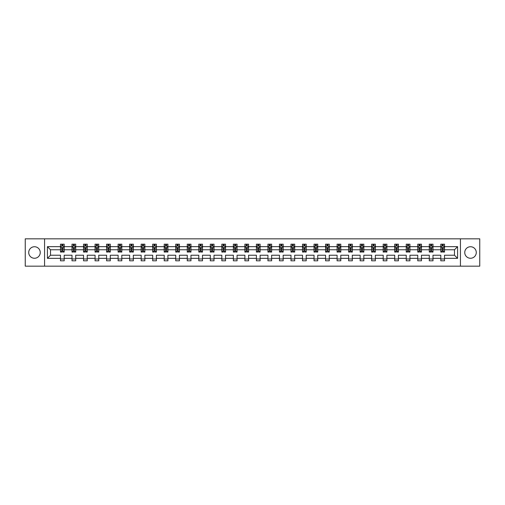 <?xml version="1.0" encoding="UTF-8"?>
<svg xmlns="http://www.w3.org/2000/svg" width="505" height="505" viewBox="0 0 505 505"><rect width="100%" height="100%" fill="white"/><g stroke="black" fill="none" stroke-linecap="round" stroke-linejoin="round"><path stroke-width="0.76" d="M470.515 246.737A5.763 5.763 0 0 0 464.751 252.5A5.763 5.763 0 0 0 470.515 258.263A5.763 5.763 0 0 0 476.278 252.5A5.763 5.763 0 0 0 470.515 246.737M34.485 246.737A5.763 5.763 0 0 0 28.722 252.5A5.763 5.763 0 0 0 34.485 258.263A5.763 5.763 0 0 0 40.248 252.5A5.763 5.763 0 0 0 34.485 246.737M460.434 238.833L25.25 238.833L25.25 266.167L479.75 266.167L479.75 238.833L460.434 238.833L460.434 266.167M444.507 258.339L444.507 255.233L454.481 255.233L457.587 258.339L444.507 258.339L444.507 260.814L440.815 260.814L440.815 258.339L432.987 258.339L432.987 260.814L429.294 260.814L429.294 258.339L421.46 258.339L421.46 260.814L417.768 260.814L417.768 258.339L409.934 258.339L409.934 260.814L406.241 260.814L406.241 258.339L398.407 258.339L398.407 260.814L394.714 260.814L394.714 258.339L386.887 258.339L386.887 260.814L383.194 260.814L383.194 258.339L375.36 258.339L375.36 260.814L371.667 260.814L371.667 258.339L363.834 258.339L363.834 260.814L360.141 260.814L360.141 258.339L352.307 258.339L352.307 260.814L348.614 260.814L348.614 258.339L340.787 258.339L340.787 260.814L337.094 260.814L337.094 258.339L329.26 258.339L329.26 260.814L325.567 260.814L325.567 258.339L317.733 258.339L317.733 260.814L314.041 260.814L314.041 258.339L306.207 258.339L306.207 260.814L302.514 260.814L302.514 258.339L294.686 258.339L294.686 260.814L290.994 260.814L290.994 258.339L283.16 258.339L283.16 260.814L279.467 260.814L279.467 258.339L271.633 258.339L271.633 260.814L267.94 260.814L267.94 258.339L260.107 258.339L260.107 260.814L256.414 260.814L256.414 258.339L248.586 258.339L248.586 260.814L244.893 260.814L244.893 258.339L237.06 258.339L237.06 260.814L233.367 260.814L233.367 258.339L225.533 258.339L225.533 260.814L221.84 260.814L221.84 258.339L214.006 258.339L214.006 260.814L210.314 260.814L210.314 258.339L202.486 258.339L202.486 260.814L198.793 260.814L198.793 258.339L190.959 258.339L190.959 260.814L187.267 260.814L187.267 258.339L179.433 258.339L179.433 260.814L175.74 260.814L175.74 258.339L167.906 258.339L167.906 260.814L164.213 260.814L164.213 258.339L156.386 258.339L156.386 260.814L152.693 260.814L152.693 258.339L144.859 258.339L144.859 260.814L141.166 260.814L141.166 258.339L133.333 258.339L133.333 260.814L129.64 260.814L129.64 258.339L121.806 258.339L121.806 260.814L118.113 260.814L118.113 258.339L110.286 258.339L110.286 260.814L106.593 260.814L106.593 258.339L98.759 258.339L98.759 260.814L95.066 260.814L95.066 258.339L87.232 258.339L87.232 260.814L83.54 260.814L83.54 258.339L75.706 258.339L75.706 260.814L72.013 260.814L72.013 258.339L64.186 258.339L64.186 260.814L60.493 260.814L60.493 258.339L47.413 258.339L47.413 246.661L60.493 246.661L60.493 244.186L64.186 244.186L64.186 246.661L72.013 246.661L72.013 244.186L75.706 244.186L75.706 246.661L83.54 246.661L83.54 244.186L87.232 244.186L87.232 246.661L95.066 246.661L95.066 244.186L98.759 244.186L98.759 246.661L106.593 246.661L106.593 244.186L110.286 244.186L110.286 246.661L118.113 246.661L118.113 244.186L121.806 244.186L121.806 246.661L129.64 246.661L129.64 244.186L133.333 244.186L133.333 246.661L141.166 246.661L141.166 244.186L144.859 244.186L144.859 246.661L152.693 246.661L152.693 244.186L156.386 244.186L156.386 246.661L164.213 246.661L164.213 244.186L167.906 244.186L167.906 246.661L175.74 246.661L175.74 244.186L179.433 244.186L179.433 246.661L187.267 246.661L187.267 244.186L190.959 244.186L190.959 246.661L198.793 246.661L198.793 244.186L202.486 244.186L202.486 246.661L210.314 246.661L210.314 244.186L214.006 244.186L214.006 246.661L221.84 246.661L221.84 244.186L225.533 244.186L225.533 246.661L233.367 246.661L233.367 244.186L237.06 244.186L237.06 246.661L244.893 246.661L244.893 244.186L248.586 244.186L248.586 246.661L256.414 246.661L256.414 244.186L260.107 244.186L260.107 246.661L267.94 246.661L267.94 244.186L271.633 244.186L271.633 246.661L279.467 246.661L279.467 244.186L283.16 244.186L283.16 246.661L290.994 246.661L290.994 244.186L294.686 244.186L294.686 246.661L302.514 246.661L302.514 244.186L306.207 244.186L306.207 246.661L314.041 246.661L314.041 244.186L317.733 244.186L317.733 246.661L325.567 246.661L325.567 244.186L329.26 244.186L329.26 246.661L337.094 246.661L337.094 244.186L340.787 244.186L340.787 246.661L348.614 246.661L348.614 244.186L352.307 244.186L352.307 246.661L360.141 246.661L360.141 244.186L363.834 244.186L363.834 246.661L371.667 246.661L371.667 244.186L375.36 244.186L375.36 246.661L383.194 246.661L383.194 244.186L386.887 244.186L386.887 246.661L394.714 246.661L394.714 244.186L398.407 244.186L398.407 246.661L406.241 246.661L406.241 244.186L409.934 244.186L409.934 246.661L417.768 246.661L417.768 244.186L421.46 244.186L421.46 246.661L429.294 246.661L429.294 244.186L432.987 244.186L432.987 246.661L440.815 246.661L440.815 244.186L444.507 244.186L444.507 246.661L457.587 246.661L457.587 258.339M44.566 266.167L44.566 238.833M440.815 246.661L440.815 249.767L432.987 249.767L432.987 246.661M432.987 258.339L432.987 255.233L440.815 255.233L440.815 258.339M429.294 246.661L429.294 249.767L421.46 249.767L421.46 246.661M421.46 258.339L421.46 255.233L429.294 255.233L429.294 258.339M417.768 246.661L417.768 249.767L409.934 249.767L409.934 246.661M409.934 258.339L409.934 255.233L417.768 255.233L417.768 258.339M406.241 246.661L406.241 249.767L398.407 249.767L398.407 246.661M398.407 258.339L398.407 255.233L406.241 255.233L406.241 258.339M394.714 246.661L394.714 249.767L386.887 249.767L386.887 246.661M386.887 258.339L386.887 255.233L394.714 255.233L394.714 258.339M383.194 246.661L383.194 249.767L375.36 249.767L375.36 246.661M375.36 258.339L375.36 255.233L383.194 255.233L383.194 258.339M371.667 246.661L371.667 249.767L363.834 249.767L363.834 246.661M363.834 258.339L363.834 255.233L371.667 255.233L371.667 258.339M360.141 246.661L360.141 249.767L352.307 249.767L352.307 246.661M352.307 258.339L352.307 255.233L360.141 255.233L360.141 258.339M348.614 246.661L348.614 249.767L340.787 249.767L340.787 246.661M340.787 258.339L340.787 255.233L348.614 255.233L348.614 258.339M337.094 246.661L337.094 249.767L329.26 249.767L329.26 246.661M329.26 258.339L329.26 255.233L337.094 255.233L337.094 258.339M325.567 246.661L325.567 249.767L317.733 249.767L317.733 246.661M317.733 258.339L317.733 255.233L325.567 255.233L325.567 258.339M314.041 246.661L314.041 249.767L306.207 249.767L306.207 246.661M306.207 258.339L306.207 255.233L314.041 255.233L314.041 258.339M302.514 246.661L302.514 249.767L294.686 249.767L294.686 246.661M294.686 258.339L294.686 255.233L302.514 255.233L302.514 258.339M290.994 246.661L290.994 249.767L283.16 249.767L283.16 246.661M283.16 258.339L283.16 255.233L290.994 255.233L290.994 258.339M279.467 246.661L279.467 249.767L271.633 249.767L271.633 246.661M271.633 258.339L271.633 255.233L279.467 255.233L279.467 258.339M267.94 246.661L267.94 249.767L260.107 249.767L260.107 246.661M260.107 258.339L260.107 255.233L267.94 255.233L267.94 258.339M256.414 246.661L256.414 249.767L248.586 249.767L248.586 246.661M248.586 258.339L248.586 255.233L256.414 255.233L256.414 258.339M244.893 246.661L244.893 249.767L237.06 249.767L237.06 246.661M237.06 258.339L237.06 255.233L244.893 255.233L244.893 258.339M233.367 246.661L233.367 249.767L225.533 249.767L225.533 246.661M225.533 258.339L225.533 255.233L233.367 255.233L233.367 258.339M221.84 246.661L221.84 249.767L214.006 249.767L214.006 246.661M214.006 258.339L214.006 255.233L221.84 255.233L221.84 258.339M210.314 246.661L210.314 249.767L202.486 249.767L202.486 246.661M202.486 258.339L202.486 255.233L210.314 255.233L210.314 258.339M198.793 246.661L198.793 249.767L190.959 249.767L190.959 246.661M190.959 258.339L190.959 255.233L198.793 255.233L198.793 258.339M187.267 246.661L187.267 249.767L179.433 249.767L179.433 246.661M179.433 258.339L179.433 255.233L187.267 255.233L187.267 258.339M175.74 246.661L175.74 249.767L167.906 249.767L167.906 246.661M167.906 258.339L167.906 255.233L175.74 255.233L175.74 258.339M164.213 246.661L164.213 249.767L156.386 249.767L156.386 246.661M156.386 258.339L156.386 255.233L164.213 255.233L164.213 258.339M152.693 246.661L152.693 249.767L144.859 249.767L144.859 246.661M144.859 258.339L144.859 255.233L152.693 255.233L152.693 258.339M141.166 246.661L141.166 249.767L133.333 249.767L133.333 246.661M133.333 258.339L133.333 255.233L141.166 255.233L141.166 258.339M129.64 246.661L129.64 249.767L121.806 249.767L121.806 246.661M121.806 258.339L121.806 255.233L129.64 255.233L129.64 258.339M118.113 246.661L118.113 249.767L110.286 249.767L110.286 246.661M110.286 258.339L110.286 255.233L118.113 255.233L118.113 258.339M106.593 246.661L106.593 249.767L98.759 249.767L98.759 246.661M98.759 258.339L98.759 255.233L106.593 255.233L106.593 258.339M95.066 246.661L95.066 249.767L87.232 249.767L87.232 246.661M87.232 258.339L87.232 255.233L95.066 255.233L95.066 258.339M83.54 246.661L83.54 249.767L75.706 249.767L75.706 246.661M75.706 258.339L75.706 255.233L83.54 255.233L83.54 258.339M72.013 246.661L72.013 249.767L64.186 249.767L64.186 246.661M64.186 258.339L64.186 255.233L72.013 255.233L72.013 258.339M60.493 246.661L60.493 249.767L50.519 249.767L50.519 255.233L60.493 255.233L60.493 258.339M47.413 246.661L50.519 249.767M454.481 255.233L454.481 249.767L444.507 249.767L444.507 246.661M442.222 246.036L443.106 246.036M430.696 246.036L431.579 246.036M419.169 246.036L420.059 246.036M407.642 246.036L408.532 246.036M396.122 246.036L397.006 246.036M384.595 246.036L385.479 246.036M373.069 246.036L373.959 246.036M361.542 246.036L362.432 246.036M350.022 246.036L350.906 246.036M338.495 246.036L339.379 246.036M326.969 246.036L327.859 246.036M315.442 246.036L316.332 246.036M303.922 246.036L304.805 246.036M292.395 246.036L293.279 246.036M280.868 246.036L281.758 246.036M269.342 246.036L270.232 246.036M257.821 246.036L258.705 246.036M246.295 246.036L247.179 246.036M234.768 246.036L235.658 246.036M223.242 246.036L224.132 246.036M211.721 246.036L212.605 246.036M200.195 246.036L201.078 246.036M188.668 246.036L189.558 246.036M177.141 246.036L178.031 246.036M165.621 246.036L166.505 246.036M154.094 246.036L154.978 246.036M142.568 246.036L143.458 246.036M131.041 246.036L131.931 246.036M119.521 246.036L120.405 246.036M107.994 246.036L108.878 246.036M96.468 246.036L97.358 246.036M84.941 246.036L85.831 246.036M73.421 246.036L74.304 246.036M61.894 246.036L62.778 246.036M60.493 258.964L64.186 258.964M72.013 258.964L75.706 258.964M83.54 258.964L87.232 258.964M95.066 258.964L98.759 258.964M106.593 258.964L110.286 258.964M118.113 258.964L121.806 258.964M129.64 258.964L133.333 258.964M141.166 258.964L144.859 258.964M152.693 258.964L156.386 258.964M164.213 258.964L167.906 258.964M175.74 258.964L179.433 258.964M187.267 258.964L190.959 258.964M198.793 258.964L202.486 258.964M210.314 258.964L214.006 258.964M221.84 258.964L225.533 258.964M233.367 258.964L237.06 258.964M244.893 258.964L248.586 258.964M256.414 258.964L260.107 258.964M267.94 258.964L271.633 258.964M279.467 258.964L283.16 258.964M290.994 258.964L294.686 258.964M302.514 258.964L306.207 258.964M314.041 258.964L317.733 258.964M325.567 258.964L329.26 258.964M337.094 258.964L340.787 258.964M348.614 258.964L352.307 258.964M360.141 258.964L363.834 258.964M371.667 258.964L375.36 258.964M383.194 258.964L386.887 258.964M394.714 258.964L398.407 258.964M406.241 258.964L409.934 258.964M417.768 258.964L421.46 258.964M429.294 258.964L432.987 258.964M440.815 258.964L444.507 258.964M50.519 255.233L47.413 258.339M457.587 246.661L454.481 249.767M62.778 245.152L61.894 245.152M61.187 246.162L60.493 246.162L60.493 244.186L61.894 244.186L61.894 246.074M60.493 251.13L60.493 252.058L61.894 252.058L61.894 251.13L60.493 251.13L60.493 249.767M64.186 249.767L64.186 252.058L62.778 252.058L62.778 248.107L61.894 248.107L61.894 251.13M63.491 246.162L64.186 246.162L64.186 244.186L62.778 244.186L62.778 246.074M64.186 247.551L63.447 246.074L61.231 246.074L60.493 247.551M74.304 245.152L73.421 245.152M72.707 246.162L72.013 246.162L72.013 244.186L73.421 244.186L73.421 246.074M72.013 251.13L72.013 252.058L73.421 252.058L73.421 251.13L72.013 251.13L72.013 249.767M75.706 249.767L75.706 252.058L74.304 252.058L74.304 248.107L73.421 248.107L73.421 251.13M75.011 246.162L75.706 246.162L75.706 244.186L74.304 244.186L74.304 246.074M75.706 247.551L74.967 246.074L72.752 246.074L72.013 247.551M85.831 245.152L84.941 245.152M84.234 246.162L83.54 246.162L83.54 244.186L84.941 244.186L84.941 246.074M83.54 251.13L83.54 252.058L84.941 252.058L84.941 251.13L83.54 251.13L83.54 249.767M87.232 249.767L87.232 252.058L85.831 252.058L85.831 248.107L84.941 248.107L84.941 251.13M86.538 246.162L87.232 246.162L87.232 244.186L85.831 244.186L85.831 246.074M87.232 247.551L86.494 246.074L84.278 246.074L83.54 247.551M97.358 245.152L96.468 245.152M95.761 246.162L95.066 246.162L95.066 244.186L96.468 244.186L96.468 246.074M95.066 251.13L95.066 252.058L96.468 252.058L96.468 251.13L95.066 251.13L95.066 249.767M98.759 249.767L98.759 252.058L97.358 252.058L97.358 248.107L96.468 248.107L96.468 251.13M98.065 246.162L98.759 246.162L98.759 244.186L97.358 244.186L97.358 246.074M98.759 247.551L98.02 246.074L95.805 246.074L95.066 247.551M108.878 245.152L107.994 245.152M107.287 246.162L106.593 246.162L106.593 244.186L107.994 244.186L107.994 246.074M106.593 251.13L106.593 252.058L107.994 252.058L107.994 251.13L106.593 251.13L106.593 249.767M110.286 249.767L110.286 252.058L108.878 252.058L108.878 248.107L107.994 248.107L107.994 251.13M109.591 246.162L110.286 246.162L110.286 244.186L108.878 244.186L108.878 246.074M110.286 247.551L109.547 246.074L107.331 246.074L106.593 247.551M120.405 245.152L119.521 245.152M118.808 246.162L118.113 246.162L118.113 244.186L119.521 244.186L119.521 246.074M118.113 251.13L118.113 252.058L119.521 252.058L119.521 251.13L118.113 251.13L118.113 249.767M121.806 249.767L121.806 252.058L120.405 252.058L120.405 248.107L119.521 248.107L119.521 251.13M121.112 246.162L121.806 246.162L121.806 244.186L120.405 244.186L120.405 246.074M121.806 247.551L121.067 246.074L118.852 246.074L118.113 247.551M131.931 245.152L131.041 245.152M130.334 246.162L129.64 246.162L129.64 244.186L131.041 244.186L131.041 246.074M129.64 251.13L129.64 252.058L131.041 252.058L131.041 251.13L129.64 251.13L129.64 249.767M133.333 249.767L133.333 252.058L131.931 252.058L131.931 248.107L131.041 248.107L131.041 251.13M132.638 246.162L133.333 246.162L133.333 244.186L131.931 244.186L131.931 246.074M133.333 247.551L132.594 246.074L130.378 246.074L129.64 247.551M143.458 245.152L142.568 245.152M141.861 246.162L141.166 246.162L141.166 244.186L142.568 244.186L142.568 246.074M141.166 251.13L141.166 252.058L142.568 252.058L142.568 251.13L141.166 251.13L141.166 249.767M144.859 249.767L144.859 252.058L143.458 252.058L143.458 248.107L142.568 248.107L142.568 251.13M144.165 246.162L144.859 246.162L144.859 244.186L143.458 244.186L143.458 246.074M144.859 247.551L144.121 246.074L141.905 246.074L141.166 247.551M154.978 245.152L154.094 245.152M153.387 246.162L152.693 246.162L152.693 244.186L154.094 244.186L154.094 246.074M152.693 251.13L152.693 252.058L154.094 252.058L154.094 251.13L152.693 251.13L152.693 249.767M156.386 249.767L156.386 252.058L154.978 252.058L154.978 248.107L154.094 248.107L154.094 251.13M155.691 246.162L156.386 246.162L156.386 244.186L154.978 244.186L154.978 246.074M156.386 247.551L155.647 246.074L153.432 246.074L152.693 247.551M166.505 245.152L165.621 245.152M164.908 246.162L164.213 246.162L164.213 244.186L165.621 244.186L165.621 246.074M164.213 251.13L164.213 252.058L165.621 252.058L165.621 251.13L164.213 251.13L164.213 249.767M167.906 249.767L167.906 252.058L166.505 252.058L166.505 248.107L165.621 248.107L165.621 251.13M167.212 246.162L167.906 246.162L167.906 244.186L166.505 244.186L166.505 246.074M167.906 247.551L167.168 246.074L164.952 246.074L164.213 247.551M178.031 245.152L177.141 245.152M176.434 246.162L175.74 246.162L175.74 244.186L177.141 244.186L177.141 246.074M175.74 251.13L175.74 252.058L177.141 252.058L177.141 251.13L175.74 251.13L175.74 249.767M179.433 249.767L179.433 252.058L178.031 252.058L178.031 248.107L177.141 248.107L177.141 251.13M178.738 246.162L179.433 246.162L179.433 244.186L178.031 244.186L178.031 246.074M179.433 247.551L178.694 246.074L176.479 246.074L175.74 247.551M189.558 245.152L188.668 245.152M187.961 246.162L187.267 246.162L187.267 244.186L188.668 244.186L188.668 246.074M187.267 251.13L187.267 252.058L188.668 252.058L188.668 251.13L187.267 251.13L187.267 249.767M190.959 249.767L190.959 252.058L189.558 252.058L189.558 248.107L188.668 248.107L188.668 251.13M190.265 246.162L190.959 246.162L190.959 244.186L189.558 244.186L189.558 246.074M190.959 247.551L190.221 246.074L188.005 246.074L187.267 247.551M201.078 245.152L200.195 245.152M199.488 246.162L198.793 246.162L198.793 244.186L200.195 244.186L200.195 246.074M198.793 251.13L198.793 252.058L200.195 252.058L200.195 251.13L198.793 251.13L198.793 249.767M202.486 249.767L202.486 252.058L201.078 252.058L201.078 248.107L200.195 248.107L200.195 251.13M201.792 246.162L202.486 246.162L202.486 244.186L201.078 244.186L201.078 246.074M202.486 247.551L201.748 246.074L199.532 246.074L198.793 247.551M212.605 245.152L211.721 245.152M211.008 246.162L210.314 246.162L210.314 244.186L211.721 244.186L211.721 246.074M210.314 251.13L210.314 252.058L211.721 252.058L211.721 251.13L210.314 251.13L210.314 249.767M214.006 249.767L214.006 252.058L212.605 252.058L212.605 248.107L211.721 248.107L211.721 251.13M213.312 246.162L214.006 246.162L214.006 244.186L212.605 244.186L212.605 246.074M214.006 247.551L213.268 246.074L211.052 246.074L210.314 247.551M224.132 245.152L223.242 245.152M222.535 246.162L221.84 246.162L221.84 244.186L223.242 244.186L223.242 246.074M221.84 251.13L221.84 252.058L223.242 252.058L223.242 251.13L221.84 251.13L221.84 249.767M225.533 249.767L225.533 252.058L224.132 252.058L224.132 248.107L223.242 248.107L223.242 251.13M224.839 246.162L225.533 246.162L225.533 244.186L224.132 244.186L224.132 246.074M225.533 247.551L224.794 246.074L222.579 246.074L221.84 247.551M235.658 245.152L234.768 245.152M234.061 246.162L233.367 246.162L233.367 244.186L234.768 244.186L234.768 246.074M233.367 251.13L233.367 252.058L234.768 252.058L234.768 251.13L233.367 251.13L233.367 249.767M237.06 249.767L237.06 252.058L235.658 252.058L235.658 248.107L234.768 248.107L234.768 251.13M236.365 246.162L237.06 246.162L237.06 244.186L235.658 244.186L235.658 246.074M237.06 247.551L236.321 246.074L234.105 246.074L233.367 247.551M247.179 245.152L246.295 245.152M245.588 246.162L244.893 246.162L244.893 244.186L246.295 244.186L246.295 246.074M244.893 251.13L244.893 252.058L246.295 252.058L246.295 251.13L244.893 251.13L244.893 249.767M248.586 249.767L248.586 252.058L247.179 252.058L247.179 248.107L246.295 248.107L246.295 251.13M247.892 246.162L248.586 246.162L248.586 244.186L247.179 244.186L247.179 246.074M248.586 247.551L247.848 246.074L245.632 246.074L244.893 247.551M258.705 245.152L257.821 245.152M257.108 246.162L256.414 246.162L256.414 244.186L257.821 244.186L257.821 246.074M256.414 251.13L256.414 252.058L257.821 252.058L257.821 251.13L256.414 251.13L256.414 249.767M260.107 249.767L260.107 252.058L258.705 252.058L258.705 248.107L257.821 248.107L257.821 251.13M259.412 246.162L260.107 246.162L260.107 244.186L258.705 244.186L258.705 246.074M260.107 247.551L259.368 246.074L257.152 246.074L256.414 247.551M270.232 245.152L269.342 245.152M268.635 246.162L267.94 246.162L267.94 244.186L269.342 244.186L269.342 246.074M267.94 251.13L267.94 252.058L269.342 252.058L269.342 251.13L267.94 251.13L267.94 249.767M271.633 249.767L271.633 252.058L270.232 252.058L270.232 248.107L269.342 248.107L269.342 251.13M270.939 246.162L271.633 246.162L271.633 244.186L270.232 244.186L270.232 246.074M271.633 247.551L270.895 246.074L268.679 246.074L267.94 247.551M281.758 245.152L280.868 245.152M280.161 246.162L279.467 246.162L279.467 244.186L280.868 244.186L280.868 246.074M279.467 251.13L279.467 252.058L280.868 252.058L280.868 251.13L279.467 251.13L279.467 249.767M283.16 249.767L283.16 252.058L281.758 252.058L281.758 248.107L280.868 248.107L280.868 251.13M282.465 246.162L283.16 246.162L283.16 244.186L281.758 244.186L281.758 246.074M283.16 247.551L282.421 246.074L280.206 246.074L279.467 247.551M293.279 245.152L292.395 245.152M291.688 246.162L290.994 246.162L290.994 244.186L292.395 244.186L292.395 246.074M290.994 251.13L290.994 252.058L292.395 252.058L292.395 251.13L290.994 251.13L290.994 249.767M294.686 249.767L294.686 252.058L293.279 252.058L293.279 248.107L292.395 248.107L292.395 251.13M293.992 246.162L294.686 246.162L294.686 244.186L293.279 244.186L293.279 246.074M294.686 247.551L293.948 246.074L291.732 246.074L290.994 247.551M304.805 245.152L303.922 245.152M303.208 246.162L302.514 246.162L302.514 244.186L303.922 244.186L303.922 246.074M302.514 251.13L302.514 252.058L303.922 252.058L303.922 251.13L302.514 251.13L302.514 249.767M306.207 249.767L306.207 252.058L304.805 252.058L304.805 248.107L303.922 248.107L303.922 251.13M305.512 246.162L306.207 246.162L306.207 244.186L304.805 244.186L304.805 246.074M306.207 247.551L305.468 246.074L303.252 246.074L302.514 247.551M316.332 245.152L315.442 245.152M314.735 246.162L314.041 246.162L314.041 244.186L315.442 244.186L315.442 246.074M314.041 251.13L314.041 252.058L315.442 252.058L315.442 251.13L314.041 251.13L314.041 249.767M317.733 249.767L317.733 252.058L316.332 252.058L316.332 248.107L315.442 248.107L315.442 251.13M317.039 246.162L317.733 246.162L317.733 244.186L316.332 244.186L316.332 246.074M317.733 247.551L316.995 246.074L314.779 246.074L314.041 247.551M327.859 245.152L326.969 245.152M326.262 246.162L325.567 246.162L325.567 244.186L326.969 244.186L326.969 246.074M325.567 251.13L325.567 252.058L326.969 252.058L326.969 251.13L325.567 251.13L325.567 249.767M329.26 249.767L329.26 252.058L327.859 252.058L327.859 248.107L326.969 248.107L326.969 251.13M328.566 246.162L329.26 246.162L329.26 244.186L327.859 244.186L327.859 246.074M329.26 247.551L328.521 246.074L326.306 246.074L325.567 247.551M339.379 245.152L338.495 245.152M337.788 246.162L337.094 246.162L337.094 244.186L338.495 244.186L338.495 246.074M337.094 251.13L337.094 252.058L338.495 252.058L338.495 251.13L337.094 251.13L337.094 249.767M340.787 249.767L340.787 252.058L339.379 252.058L339.379 248.107L338.495 248.107L338.495 251.13M340.092 246.162L340.787 246.162L340.787 244.186L339.379 244.186L339.379 246.074M340.787 247.551L340.048 246.074L337.832 246.074L337.094 247.551M350.906 245.152L350.022 245.152M349.308 246.162L348.614 246.162L348.614 244.186L350.022 244.186L350.022 246.074M348.614 251.13L348.614 252.058L350.022 252.058L350.022 251.13L348.614 251.13L348.614 249.767M352.307 249.767L352.307 252.058L350.906 252.058L350.906 248.107L350.022 248.107L350.022 251.13M351.613 246.162L352.307 246.162L352.307 244.186L350.906 244.186L350.906 246.074M352.307 247.551L351.568 246.074L349.353 246.074L348.614 247.551M362.432 245.152L361.542 245.152M360.835 246.162L360.141 246.162L360.141 244.186L361.542 244.186L361.542 246.074M360.141 251.13L360.141 252.058L361.542 252.058L361.542 251.13L360.141 251.13L360.141 249.767M363.834 249.767L363.834 252.058L362.432 252.058L362.432 248.107L361.542 248.107L361.542 251.13M363.139 246.162L363.834 246.162L363.834 244.186L362.432 244.186L362.432 246.074M363.834 247.551L363.095 246.074L360.879 246.074L360.141 247.551M373.959 245.152L373.069 245.152M372.362 246.162L371.667 246.162L371.667 244.186L373.069 244.186L373.069 246.074M371.667 251.13L371.667 252.058L373.069 252.058L373.069 251.13L371.667 251.13L371.667 249.767M375.36 249.767L375.36 252.058L373.959 252.058L373.959 248.107L373.069 248.107L373.069 251.13M374.666 246.162L375.36 246.162L375.36 244.186L373.959 244.186L373.959 246.074M375.36 247.551L374.622 246.074L372.406 246.074L371.667 247.551M385.479 245.152L384.595 245.152M383.888 246.162L383.194 246.162L383.194 244.186L384.595 244.186L384.595 246.074M383.194 251.13L383.194 252.058L384.595 252.058L384.595 251.13L383.194 251.13L383.194 249.767M386.887 249.767L386.887 252.058L385.479 252.058L385.479 248.107L384.595 248.107L384.595 251.13M386.192 246.162L386.887 246.162L386.887 244.186L385.479 244.186L385.479 246.074M386.887 247.551L386.148 246.074L383.933 246.074L383.194 247.551M397.006 245.152L396.122 245.152M395.409 246.162L394.714 246.162L394.714 244.186L396.122 244.186L396.122 246.074M394.714 251.13L394.714 252.058L396.122 252.058L396.122 251.13L394.714 251.13L394.714 249.767M398.407 249.767L398.407 252.058L397.006 252.058L397.006 248.107L396.122 248.107L396.122 251.13M397.713 246.162L398.407 246.162L398.407 244.186L397.006 244.186L397.006 246.074M398.407 247.551L397.669 246.074L395.453 246.074L394.714 247.551M408.532 245.152L407.642 245.152M406.935 246.162L406.241 246.162L406.241 244.186L407.642 244.186L407.642 246.074M406.241 251.13L406.241 252.058L407.642 252.058L407.642 251.13L406.241 251.13L406.241 249.767M409.934 249.767L409.934 252.058L408.532 252.058L408.532 248.107L407.642 248.107L407.642 251.13M409.239 246.162L409.934 246.162L409.934 244.186L408.532 244.186L408.532 246.074M409.934 247.551L409.195 246.074L406.98 246.074L406.241 247.551M420.059 245.152L419.169 245.152M418.462 246.162L417.768 246.162L417.768 244.186L419.169 244.186L419.169 246.074M417.768 251.13L417.768 252.058L419.169 252.058L419.169 251.13L417.768 251.13L417.768 249.767M421.46 249.767L421.46 252.058L420.059 252.058L420.059 248.107L419.169 248.107L419.169 251.13M420.766 246.162L421.46 246.162L421.46 244.186L420.059 244.186L420.059 246.074M421.46 247.551L420.722 246.074L418.506 246.074L417.768 247.551M431.579 245.152L430.696 245.152M429.989 246.162L429.294 246.162L429.294 244.186L430.696 244.186L430.696 246.074M429.294 251.13L429.294 252.058L430.696 252.058L430.696 251.13L429.294 251.13L429.294 249.767M432.987 249.767L432.987 252.058L431.579 252.058L431.579 248.107L430.696 248.107L430.696 251.13M432.293 246.162L432.987 246.162L432.987 244.186L431.579 244.186L431.579 246.074M432.987 247.551L432.248 246.074L430.033 246.074L429.294 247.551M443.106 245.152L442.222 245.152M441.509 246.162L440.815 246.162L440.815 244.186L442.222 244.186L442.222 246.074M440.815 251.13L440.815 252.058L442.222 252.058L442.222 251.13L440.815 251.13L440.815 249.767M444.507 249.767L444.507 252.058L443.106 252.058L443.106 248.107L442.222 248.107L442.222 251.13M443.813 246.162L444.507 246.162L444.507 244.186L443.106 244.186L443.106 246.074M444.507 247.551L443.769 246.074L441.553 246.074L440.815 247.551M64.167 247.513L60.512 247.513M64.186 251.13L62.778 251.13M61.894 249.148L60.493 249.148M64.186 249.148L62.778 249.148M62.778 245.619L61.894 245.619M75.693 247.513L72.032 247.513M75.706 251.13L74.304 251.13M73.421 249.148L72.013 249.148M75.706 249.148L74.304 249.148M74.304 245.619L73.421 245.619M87.213 247.513L83.559 247.513M87.232 251.13L85.831 251.13M84.941 249.148L83.54 249.148M87.232 249.148L85.831 249.148M85.831 245.619L84.941 245.619M98.74 247.513L95.085 247.513M98.759 251.13L97.358 251.13M96.468 249.148L95.066 249.148M98.759 249.148L97.358 249.148M97.358 245.619L96.468 245.619M110.267 247.513L106.605 247.513M110.286 251.13L108.878 251.13M107.994 249.148L106.593 249.148M110.286 249.148L108.878 249.148M108.878 245.619L107.994 245.619M121.793 247.513L118.132 247.513M121.806 251.13L120.405 251.13M119.521 249.148L118.113 249.148M121.806 249.148L120.405 249.148M120.405 245.619L119.521 245.619M133.314 247.513L129.659 247.513M133.333 251.13L131.931 251.13M131.041 249.148L129.64 249.148M133.333 249.148L131.931 249.148M131.931 245.619L131.041 245.619M144.84 247.513L141.185 247.513M144.859 251.13L143.458 251.13M142.568 249.148L141.166 249.148M144.859 249.148L143.458 249.148M143.458 245.619L142.568 245.619M156.367 247.513L152.706 247.513M156.386 251.13L154.978 251.13M154.094 249.148L152.693 249.148M156.386 249.148L154.978 249.148M154.978 245.619L154.094 245.619M167.894 247.513L164.232 247.513M167.906 251.13L166.505 251.13M165.621 249.148L164.213 249.148M167.906 249.148L166.505 249.148M166.505 245.619L165.621 245.619M179.414 247.513L175.759 247.513M179.433 251.13L178.031 251.13M177.141 249.148L175.74 249.148M179.433 249.148L178.031 249.148M178.031 245.619L177.141 245.619M190.941 247.513L187.286 247.513M190.959 251.13L189.558 251.13M188.668 249.148L187.267 249.148M190.959 249.148L189.558 249.148M189.558 245.619L188.668 245.619M202.467 247.513L198.806 247.513M202.486 251.13L201.078 251.13M200.195 249.148L198.793 249.148M202.486 249.148L201.078 249.148M201.078 245.619L200.195 245.619M213.994 247.513L210.332 247.513M214.006 251.13L212.605 251.13M211.721 249.148L210.314 249.148M214.006 249.148L212.605 249.148M212.605 245.619L211.721 245.619M225.514 247.513L221.859 247.513M225.533 251.13L224.132 251.13M223.242 249.148L221.84 249.148M225.533 249.148L224.132 249.148M224.132 245.619L223.242 245.619M237.041 247.513L233.386 247.513M237.06 251.13L235.658 251.13M234.768 249.148L233.367 249.148M237.06 249.148L235.658 249.148M235.658 245.619L234.768 245.619M248.567 247.513L244.906 247.513M248.586 251.13L247.179 251.13M246.295 249.148L244.893 249.148M248.586 249.148L247.179 249.148M247.179 245.619L246.295 245.619M260.094 247.513L256.433 247.513M260.107 251.13L258.705 251.13M257.821 249.148L256.414 249.148M260.107 249.148L258.705 249.148M258.705 245.619L257.821 245.619M271.614 247.513L267.959 247.513M271.633 251.13L270.232 251.13M269.342 249.148L267.94 249.148M271.633 249.148L270.232 249.148M270.232 245.619L269.342 245.619M283.141 247.513L279.486 247.513M283.16 251.13L281.758 251.13M280.868 249.148L279.467 249.148M283.16 249.148L281.758 249.148M281.758 245.619L280.868 245.619M294.668 247.513L291.006 247.513M294.686 251.13L293.279 251.13M292.395 249.148L290.994 249.148M294.686 249.148L293.279 249.148M293.279 245.619L292.395 245.619M306.194 247.513L302.533 247.513M306.207 251.13L304.805 251.13M303.922 249.148L302.514 249.148M306.207 249.148L304.805 249.148M304.805 245.619L303.922 245.619M317.714 247.513L314.059 247.513M317.733 251.13L316.332 251.13M315.442 249.148L314.041 249.148M317.733 249.148L316.332 249.148M316.332 245.619L315.442 245.619M329.241 247.513L325.586 247.513M329.26 251.13L327.859 251.13M326.969 249.148L325.567 249.148M329.26 249.148L327.859 249.148M327.859 245.619L326.969 245.619M340.768 247.513L337.106 247.513M340.787 251.13L339.379 251.13M338.495 249.148L337.094 249.148M340.787 249.148L339.379 249.148M339.379 245.619L338.495 245.619M352.294 247.513L348.633 247.513M352.307 251.13L350.906 251.13M350.022 249.148L348.614 249.148M352.307 249.148L350.906 249.148M350.906 245.619L350.022 245.619M363.815 247.513L360.16 247.513M363.834 251.13L362.432 251.13M361.542 249.148L360.141 249.148M363.834 249.148L362.432 249.148M362.432 245.619L361.542 245.619M375.341 247.513L371.686 247.513M375.36 251.13L373.959 251.13M373.069 249.148L371.667 249.148M375.36 249.148L373.959 249.148M373.959 245.619L373.069 245.619M386.868 247.513L383.207 247.513M386.887 251.13L385.479 251.13M384.595 249.148L383.194 249.148M386.887 249.148L385.479 249.148M385.479 245.619L384.595 245.619M398.394 247.513L394.733 247.513M398.407 251.13L397.006 251.13M396.122 249.148L394.714 249.148M398.407 249.148L397.006 249.148M397.006 245.619L396.122 245.619M409.915 247.513L406.26 247.513M409.934 251.13L408.532 251.13M407.642 249.148L406.241 249.148M409.934 249.148L408.532 249.148M408.532 245.619L407.642 245.619M421.441 247.513L417.786 247.513M421.46 251.13L420.059 251.13M419.169 249.148L417.768 249.148M421.46 249.148L420.059 249.148M420.059 245.619L419.169 245.619M432.968 247.513L429.307 247.513M432.987 251.13L431.579 251.13M430.696 249.148L429.294 249.148M432.987 249.148L431.579 249.148M431.579 245.619L430.696 245.619M444.488 247.513L440.833 247.513M444.507 251.13L443.106 251.13M442.222 249.148L440.815 249.148M444.507 249.148L443.106 249.148M443.106 245.619L442.222 245.619"/></g></svg>
